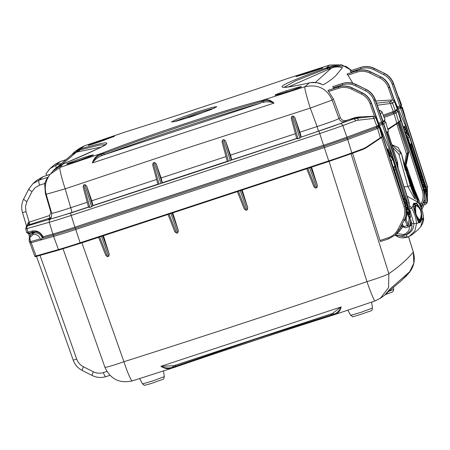 <?xml version="1.0" encoding="UTF-8"?>
<svg xmlns="http://www.w3.org/2000/svg" width="450" height="450" viewBox="0 0 450 450"><rect width="100%" height="100%" fill="white"/><g stroke="black" fill="none" stroke-linecap="round" stroke-linejoin="round"><path stroke-width="0.67" d="M372.476 308.064C371.52 311.811 373.489 309.555 361.598 314.168C348.233 317.886 354.825 317.16 350.668 315.349L360.804 312.39L372.476 308.064L371.599 302.102M164.329 376.644L152.651 380.97L142.515 383.929C146.098 385.83 141.412 385.903 149.833 383.906L153.456 382.742C167.243 377.505 162.619 380.447 164.329 376.644L163.485 370.935M366.277 147.172A0.613 0.399 56.2 0 1 366.216 147.774L363.173 149.321A0.613 0.411 -110.2 0 0 363.381 148.646L366.277 147.172L382.044 136.642A0.613 0.608 48.6 0 1 381.791 137.323L380.267 138.375A0.613 0.399 -123.8 0 0 380.334 137.767L377.584 128.464L379.401 127.71L382.044 136.642L382.314 136.406L382.039 137.109M397.091 110.503L397.997 111.313L396.067 113.012L394.088 113.828L396.849 123.171L398.711 121.95A0.613 0.608 48.6 0 1 398.458 122.631L396.799 123.772A0.613 0.383 -123.7 0 0 396.849 123.171L387.827 129.195M402.249 108.253L402.075 107.719L400.59 108.388L400.286 107.156L401.833 107.933L427.331 186.694L427.393 197.781M396.697 110.323L398.244 111.094L423.652 189.939L398.244 111.094L397.997 111.313L400.584 120.296L400.309 120.999M332.55 314.527L333.917 314.077C337.118 313.071 339.525 310.697 341.139 306.956C340.234 310.697 338.316 313.149 335.385 314.325L333.371 315.022C295.656 326.79 218.914 352.074 174.313 367.431L173.475 367.718A2.441 1.586 -109.1 0 0 173.52 367.706A2.441 1.586 -109.1 0 0 174.352 366.649L255.893 338.985L332.55 314.527A2.441 1.873 72.8 0 0 334.029 314.82A2.441 1.873 72.8 0 0 334.091 314.803L333.309 315.045A2.441 1.879 72.8 0 0 333.371 315.022M173.97 365.664L332.303 313.509L341.139 306.956L160.875 366.351C164.498 368.612 168.159 369.231 171.866 368.201L132.328 380.902C119.537 383.709 110.402 379.164 104.918 367.279L63.051 248.805M132.384 380.874C131.518 382.072 127.198 371.902 123.93 361.727C207.399 335.166 283.821 309.983 366.969 281.655C370.423 291.763 374.608 301.984 375.064 300.915L380.419 298.232L388.592 287.572L388.851 273.651C399.122 266.619 407.267 259.431 413.291 252.079L408.504 236.756M408.549 236.739L413.325 252.039L413.831 263.16L409.185 272.717L403.088 278.977L406.513 275.799L409.32 272.025L390.009 289.018L384.632 295.262M388.733 291.381L393.688 289.367L393.424 287.601M81.906 242.826L123.93 361.727C112.078 365.799 105.75 367.622 104.94 367.189M106.903 371.447L103.348 372.594A4.888 1.238 72.1 0 0 105.947 376.616L105.947 376.616A4.888 1.238 72.1 0 0 105.986 376.599L109.929 375.328L105.947 376.616C101.256 378.056 96.683 377.691 92.216 375.514L92.216 375.514A4.888 0.714 116.8 0 1 93.324 371.784L83.419 366.778C80.224 365.074 77.985 362.526 76.703 359.134L40.027 255.375M171.866 368.201A2.441 1.671 -104.3 0 0 172.732 367.183A3.667 2.301 -110 0 1 173.874 365.698L160.875 366.351C164.993 368.19 168.941 368.471 172.732 367.183L174.352 366.649M351.062 153.782L388.851 273.651C388.434 274.449 377.066 278.528 366.969 281.655L329.062 161.393M169.031 214.121L176.614 233.167L177.778 232.774L170.865 213.514M176.614 233.167L174.864 231.829L167.963 214.425L174.864 231.829M103.449 235.744L109.282 254.256L108.675 256.331L101.486 236.374M99.653 236.981L107.539 256.725L108.675 256.331M107.539 256.725L105.817 255.454L98.578 237.285L105.817 255.454M311.603 167.158L317.452 185.732L316.834 187.774L315.681 188.134L313.942 186.823L306.731 168.705M306.726 168.711L313.942 186.823M242.167 190.063L247.759 207.816L247.162 209.925L240.249 190.654M238.416 191.261L245.993 210.302L247.162 209.925M245.993 210.302L244.237 208.952L237.347 191.565L244.237 208.952M172.783 212.923L178.369 230.653L177.778 232.774M404.505 277.582L409.32 272.025L407.149 274.854L400.809 281.132L388.266 291.741M352.586 153.225L380.014 240.469L380.475 241.549L388.699 238.838L388.238 237.757C392.614 236.216 395.887 233.398 398.07 229.309L402.992 219.583C405 215.404 405.332 211.089 403.988 206.634L381.594 137.475M83.419 366.778C82.378 369.101 82.029 370.35 82.373 370.524L82.311 370.513C77.946 368.235 74.908 364.776 73.192 360.135L76.703 359.134M332.303 313.509L331.853 313.65A3.667 2.734 -106.2 0 1 333.917 314.077A2.441 1.941 -112.9 0 0 335.385 314.325M172.102 213.064L178.369 230.653M241.487 190.204L247.759 207.816M315.681 188.134L307.8 168.401M309.634 167.794L316.834 187.774M317.452 185.732L310.871 167.344M102.718 235.924L109.282 254.256M404.37 166.567L406.389 153.551L396.754 123.801M363.381 148.646L351.827 152.904A0.613 0.411 -110.2 0 1 351.636 153.574L363.189 149.316L351.658 153.562A0.613 0.411 -110.2 0 1 351.619 153.579L328.939 161.432L80.353 243.338L59.057 249.969A0.613 0.478 -105.9 0 1 58.421 249.576L36.09 255.915A0.613 0.478 74.1 0 0 36.726 256.314L59.006 249.981M406.389 153.551L407.627 153.101L404.769 168.064M407.824 152.927L398.137 122.867L407.824 152.927L404.786 168.103L407.824 152.927L397.89 123.036M407.723 152.601L408.555 152.28L405.703 167.243M399.077 122.091L408.752 152.111L405.714 167.282L408.752 152.111L398.846 122.299M422.567 203.822L422.561 203.828C424.598 200.807 424.957 196.183 423.647 189.939L423.501 190.074C424.817 196.307 424.463 200.931 422.426 203.946L421.262 203.473C423.27 199.294 423.602 194.979 422.263 190.524L423.501 190.074L397.997 111.313L396.456 110.537M404.904 116.488L402.396 107.432L402.075 107.719L427.483 186.564L427.41 198.034L427.483 186.559L402.126 107.859M403.988 206.634L405.225 206.179L379.727 127.423L382.314 136.406M398.07 229.309L399.234 229.781L404.291 219.938C406.327 216.917 406.688 212.287 405.377 206.049L405.225 206.179C406.547 212.411 406.187 217.041 404.156 220.056L402.992 219.583M395.055 235.192L407.154 237.257L402.924 237.921L400.567 237.684L398.632 237.156L395.049 235.198L399.358 229.669L395.016 235.226L388.699 238.838L395.016 235.226M405.377 206.049L379.974 127.204L378.433 126.427L379.974 127.204L405.377 206.049C406.845 210.825 406.479 215.454 404.291 219.938L399.364 229.669L395.179 235.08M408.623 209.143L407.824 203.254L409.061 202.804L383.558 124.043L382.32 124.498L381.555 122.181L383.04 121.517L382.725 120.611M383.991 124.408L409.207 202.669L409.77 211.011M402.913 226.704L398.874 231.823L396.906 233.336L398.852 231.846M398.874 231.823L402.958 226.744M396.99 164.734L396.422 162.979M396.416 162.568L397.249 162.248L398.002 167.889M398.154 168.339L397.446 162.079L387.54 132.266M351.636 153.574L328.939 161.432L80.347 243.338L59.034 249.975L36.703 256.32C35.572 256.815 34.942 256.776 34.813 256.202L36.09 255.915L31.174 242.741L29.908 243M376.402 127.536L377.584 128.464L347.709 139.466A33.593 1.17 161.6 0 1 324.259 147.589A7220.627 251.994 161.6 0 1 75.634 229.506A33.593 1.17 161.6 0 1 53.617 236.362L31.174 242.741L30.791 241.577L29.52 241.841L29.368 241.436L34.808 256.202M400.584 120.296L398.711 121.95L396.067 113.012L394.526 112.236L393.576 112.646L394.425 112.337M43.11 237.527L41.968 238.331L40.916 239.974L40.331 238.871L30.791 241.577L29.599 237.949L33.069 234.534C36.489 233.994 38.908 235.44 40.331 238.871M405 116.786A0.613 0.608 -131.4 0 0 405.022 116.381L402.412 107.409L401.113 106.571M363.189 149.316L366.216 147.774A0.613 0.399 56.2 0 1 366.21 147.774L382.112 137.053M379.969 127.209L379.401 127.71L377.859 126.928M386.634 132.598L388.356 131.079L385.729 122.13L383.805 123.829L382.264 123.052L383.805 123.829L383.558 124.043L382.016 123.266A1.221 1.215 -131.4 0 0 382.793 121.725L375.171 99.968L373.933 100.423C372.336 96.069 369.473 92.835 365.355 90.72L355.371 85.781C351.191 83.79 346.894 83.486 342.484 84.864L333.422 87.851L333.928 88.419M386.752 132.964L388.176 131.704A0.613 0.608 -131.4 0 0 388.356 131.079L385.746 122.108L384.289 121.281M29.368 241.436C29.076 241.875 29.07 240.486 29.357 237.279L29.357 237.279A1.221 0.726 18.1 0 1 29.368 237.24L31.185 234.439L32.816 233.01L35.398 231.677L33.345 232.622M31.106 234.512L33.604 233.089C37.738 232.369 40.669 234.056 42.39 238.162M29.256 241.042L29.346 237.319M392.94 112.888L394.088 113.828L384.12 117.472M401.31 105.396L400.877 106.65L402.412 107.409M31.185 234.439L29.357 237.279A1.221 0.726 18.1 0 0 29.599 237.949L29.137 239.957L29.52 241.841M294.834 89.331L280.935 93.797M286.239 90.883C291.082 89.269 300.606 86.462 301.376 86.569C302.085 86.732 298.294 88.2 290.002 90.968C272.886 96.66 268.898 96.508 286.239 90.883L286.701 91.839M86.771 157.719L74.475 161.972M80.865 158.574C88.177 156.077 92.351 154.856 93.386 154.907C92.278 155.694 87.525 157.534 79.127 160.431C70.661 163.266 66.521 164.458 66.718 164.002C66.684 163.676 77.062 159.834 80.865 158.574M99.349 141.086L114.373 136.249L103.078 140.591C86.085 146.576 82.131 147.032 99.349 141.086L99.838 142.026M310.348 71.528L322.819 67.978L308.329 73.013L295.988 76.489L310.348 71.528M152.685 164.942L157.95 184.303L152.634 164.756L153.292 162.844L154.446 162.472L156.184 163.811L162.09 182.942L162.36 182.706L161.123 177.969A7208.302 251.567 -18.4 0 0 193.815 167.197A7208.302 251.567 -18.4 0 0 225.911 156.623M300.864 137.233L299.801 138.201L293.006 115.982L294.722 117.236L300.864 137.233L353.334 119.047L356.591 118.299A2.441 1.626 83.6 0 1 358.307 120.195L373.961 118.429A2.441 1.626 -96.4 0 0 372.251 116.533L353.908 118.541C350.263 119.638 350.46 119.469 354.476 118.035L357.559 117.45L357.368 117.928M299.801 138.201L297.939 138.78L296.719 138.594L291.223 118.254L296.719 138.606M222.075 142.104L227.334 161.443L222.024 141.913L222.677 139.989L223.824 139.607L230.276 160.639L231.744 159.84L230.507 155.109A7208.302 251.567 -18.4 0 0 295.29 133.74M230.276 160.639L228.437 161.241L222.677 139.989M154.446 162.472L160.892 183.499L228.437 161.241M397.766 106.746L401.068 105.615L400.995 104.507M370.451 103.489L371.526 103.179C369.557 98.201 366.486 94.742 362.306 92.812L352.305 87.891C347.569 85.742 342.962 85.421 338.484 86.918L327.954 90.461L333.433 98.961L332.151 100.086L338.94 118.547C336.791 119.824 329.501 122.49 317.076 126.546L310.281 108.084L187.464 147.926L65.199 188.831C61.819 178.965 58.989 167.636 60.148 167.361L101.869 153.242C146.104 135.799 224.584 109.952 262.924 100.181L304.858 86.737L309.285 82.918L308.447 83.109C268.222 91.856 273.887 86.884 325.451 68.192L326.486 67.815L329.417 65.109L287.466 78.559C242.691 93.983 164.233 119.835 126.433 131.614L84.712 145.732L80.106 148.995L80.916 148.759C120.341 137.475 114.683 142.442 63.922 163.676L62.887 164.104L60.148 167.361L50.361 174.099C45.619 180.141 44.224 186.874 46.176 194.304L51.705 213.244C51.593 216.686 51.216 218.239 50.586 217.912L50.586 217.912A4.888 4.871 43.7 0 1 48.594 219.172L51.024 217.378M223.824 139.607L225.562 140.929L230.507 155.109M291.274 118.44L291.887 116.37L297.939 138.78M293.006 115.982L291.887 116.37M294.722 117.236L299.942 132.204A7208.302 251.567 -18.4 0 0 317.076 126.546A4.888 0.315 -108.3 0 1 318.319 131.276L300.876 137.205M28.007 225.72A2.441 1.918 74.1 0 0 26.944 228.611L25.684 228.876L26.404 226.361L28.238 225.006L27.247 225.877L28.007 225.72L70.487 213.097L74.869 227.188A33.593 1.17 161.6 0 1 52.858 234.056L43.082 236.835L52.858 234.045A33.593 1.17 -18.4 0 0 74.869 227.188A7220.627 251.994 -18.4 0 0 199.102 186.3A7220.627 251.994 -18.4 0 0 323.494 145.271A33.593 1.17 -18.4 0 0 346.944 137.149M375.778 100.974L391.95 100.001L390.099 101.633A2.441 2.436 48.6 0 1 392.535 103.224L395.303 110.694L393.322 111.51L395.308 110.706L397.238 109.013L389.61 87.244L388.373 87.694C386.769 83.34 383.912 80.106 379.789 77.991L369.81 73.052C365.625 71.066 361.333 70.757 356.923 72.135L347.884 75.116L352.322 82.378L351.647 82.98M378.951 110.666C379.659 110.109 380.739 110.661 382.196 112.326L384.986 119.796L384.626 121.106L382.472 122.996M340.459 123.789A2.441 1.648 69.8 0 1 342.787 125.567L346.95 137.154L376.819 126.141L379.204 124.881L378.855 126.186A1.221 1.215 48.6 0 0 379.204 124.892L371.526 103.179L370.097 103.804C368.499 99.45 365.642 96.216 361.519 94.101L351.54 89.162C347.355 87.171 343.058 86.867 338.647 88.245L328.804 91.491M346.393 120.448L345.043 121.5A4.888 4.86 52.1 0 1 338.94 118.547A11381.642 397.215 -18.4 0 0 340.29 117.489C341.533 120.111 343.569 121.095 346.393 120.448L354.943 117.63L358.02 117.039L374.439 116.184L376.155 117.664L373.961 118.429L376.819 126.141L378.641 125.404M398.233 96.688L401.653 105.103L400.719 106.914A1.221 1.215 -131.4 0 0 401.068 105.615L393.441 83.863L392.203 84.313C390.606 79.959 387.743 76.731 383.625 74.61L373.646 69.671C369.461 67.686 365.164 67.376 360.754 68.754L350.972 71.983L351.484 72.546M401.636 105.126L398.863 97.627M43.082 236.835L43.149 237.628C41.006 233.055 37.699 231.154 33.233 231.924A1.221 0.962 -105.9 0 1 33.182 231.936L33.182 231.936A1.221 0.962 -105.9 0 1 31.933 231.053C36.765 230.153 40.489 232.076 43.099 236.818M196.723 112.067L212.377 107.353L216.838 106.656L211.303 109.468L191.582 116.595L175.922 121.297L171.456 121.978L176.996 119.171L196.723 112.067M173.936 121.764L197.089 113.164L214.723 107.989M392.558 84.004L393.637 83.689C391.663 78.711 388.592 75.257 384.412 73.322L374.411 68.4C369.675 66.251 365.068 65.931 360.591 67.427L350.179 70.858L350.972 71.983M356.923 72.135L356.625 70.926C361.103 69.429 365.704 69.756 370.434 71.91L370.581 71.781C365.839 69.632 361.232 69.311 356.76 70.808L347.13 73.98L347.884 75.116M342.484 84.864L342.186 83.655C346.663 82.159 351.264 82.485 355.995 84.639L356.147 84.51C351.405 82.361 346.798 82.041 342.321 83.537L332.741 86.692L333.422 87.851M309.684 82.828A2.441 2.183 77.2 0 0 309.285 82.918L310.112 82.744C313.83 81.866 318.144 82.592 323.049 84.915C328.202 81.962 332.421 78.924 335.706 75.802L342.489 67.596C336.954 65.942 331.954 65.903 327.482 67.483L326.486 67.815A2.441 1.974 70 0 1 328.056 68.113L295.566 80.859L284.124 87.278M264.971 99.737L263.621 99.996A2.441 1.89 75.2 0 0 262.564 101.205L227.171 111.499L184.736 124.987L141.176 139.832L102.454 153.962A2.441 1.609 -111.1 0 0 101.076 153.551L99.546 154.237C96.159 155.88 93.769 158.782 92.374 162.939L274.005 103.101C271.018 100.389 268.009 99.27 264.971 99.737A2.441 1.946 81.6 0 0 263.959 100.873L262.564 101.205M304.858 86.737C304.104 86.878 307.074 98.156 310.281 108.084L332.151 100.086C326.886 88.453 317.784 84.004 304.858 86.737M105.221 144.686L99.332 145.108L78.879 150.21A2.441 2.183 -105.9 0 1 80.106 148.995L75.026 151.509L71.64 154.794L74.239 152.123L79.239 148.5L84.752 145.71L125.752 131.828A2.441 1.89 -107.1 0 1 125.82 131.805A2.441 1.89 -107.1 0 1 125.888 131.782M50.361 174.099L52.993 171.039L62.887 164.104A2.441 1.974 -112.4 0 0 62.764 164.149A2.441 1.974 -112.4 0 0 62.651 164.199M351.613 70.386L345.926 66.324L329.473 65.081L341.674 64.783L351.557 70.408M288.163 78.317A2.441 1.609 70.8 0 1 288.214 78.3A2.441 1.609 70.8 0 1 288.264 78.283L288.754 78.12M201.099 113.332L201.454 113.147C202.523 112.444 187.796 117.298 187.577 117.714L189.242 117.36M315.259 82.508L331.335 68.209C334.699 66.746 338.417 66.538 342.489 67.596C337.77 66.189 333.253 66.257 328.944 67.798L328.056 68.113M310.112 82.744A2.441 2.16 -100.1 0 1 310.314 82.693C315.973 82.429 319.539 82.845 321.019 83.942L319.421 83.362M340.29 117.489L333.433 98.961M378.596 123.154L381.555 122.181L373.933 100.423M352.631 83.205L352.322 82.378M377.28 105.204L392.535 103.224L394.431 101.559L392.709 100.074L391.95 100.001M274.005 103.101C270.63 100.856 267.283 100.114 263.959 100.873A3.667 2.762 73.9 0 1 262.451 102.6C266.175 101.419 270.023 101.587 274.005 103.101M102.454 153.962L100.879 154.603C97.116 156.178 94.281 158.957 92.374 162.939C95.136 159.21 98.623 156.628 102.836 155.188L260.291 103.224A3.667 2.818 74 0 0 261.861 101.402A2.441 1.896 -104.8 0 1 262.924 100.181M46.215 194.287L65.199 188.831L70.712 207.714C58.562 211.759 52.234 213.581 51.733 213.171M83.109 186.964L88.571 207.197L89.797 207.388L83.734 184.933L83.109 186.964L88.571 207.18M86.586 185.878L92.711 205.808L93.026 205.521L91.783 200.784L86.586 185.878L84.859 184.579L83.734 184.933M156.184 163.811L161.123 177.969M48.673 176.434L47.846 177.328A2.441 2.436 -137.7 0 0 48.234 177.165M28.845 188.944L23.732 198.917A4.888 0.922 27.2 0 0 23.715 198.939L28.828 188.966L32.929 183.696L36.686 180.377L43.082 176.692L50.192 174.302L43.071 176.698A4.888 0.45 71.4 0 1 43.071 176.698A4.888 0.45 71.4 0 1 43.082 176.692L39.206 180.112A4.888 1.238 72.1 0 0 39.583 185.175L44.617 183.549L45.411 193.629L50.968 212.608L49.421 215.589A2.441 0.619 -107.9 0 1 49.613 218.115L29.368 224.646A2.441 0.619 72.1 0 0 29.177 222.114L25.993 211.573L25.481 206.511L26.899 201.6L32.012 191.621A4.888 0.922 -152.8 0 1 28.828 188.966A4.888 0.922 -152.8 0 1 28.845 188.944L32.929 183.696L39.206 180.112L47.846 177.328C47.042 178.256 45.968 180.332 44.617 183.549A2.441 0.292 -172.6 0 1 45.731 183.769M56.52 167.749L72.771 153.917L76.314 152.235L61.993 164.475M78.879 150.21L71.747 154.71M327.482 67.483A2.441 1.952 72.3 0 1 328.944 67.798A3.667 3.004 -111.3 0 0 331.335 68.209L329.434 68.946A3.667 2.97 68.8 0 1 327.021 68.501A2.441 1.969 -110 0 0 325.451 68.192M338.647 88.245L338.355 87.036C342.827 85.539 347.434 85.866 352.164 88.02L351.54 89.162M361.519 94.101L362.143 92.953C366.317 94.894 369.382 98.359 371.334 103.348L378.962 125.106L376.155 117.664M365.355 90.72L365.979 89.578C370.147 91.513 373.213 94.978 375.171 99.968L375.362 99.804C373.393 94.821 370.322 91.361 366.142 89.432L355.995 84.639L355.371 85.781M379.789 77.991L380.413 76.849C384.587 78.784 387.652 82.249 389.61 87.244L389.801 87.075C387.832 82.091 384.756 78.638 380.576 76.703L370.434 71.91L369.81 73.052M394.431 101.559L397.232 109.001A1.221 1.215 -131.4 0 0 397.238 109.001L396.636 110.385M360.754 68.754L360.456 67.545C364.933 66.049 369.534 66.375 374.265 68.529L373.646 69.671M383.625 74.61L384.249 73.468C388.423 75.403 391.483 78.868 393.441 83.863L401.316 105.418A1.221 1.215 -131.4 0 0 401.316 105.407L400.387 107.078M101.869 153.242A2.441 1.62 -111.2 0 1 103.258 153.653A3.667 2.396 -110.1 0 0 105.323 154.282L102.836 155.188A3.667 2.329 70 0 1 100.879 154.603A2.441 1.682 63.6 0 0 99.546 154.237M225.562 140.929L231.474 160.082M92.722 205.791L159.053 184.106L153.292 162.844M84.859 184.579L91.642 206.752L92.711 205.808M301.179 136.935L299.942 132.204M32.012 191.621L35.162 187.639L39.583 185.175M80.916 148.759A2.441 2.177 -106 0 0 79.695 149.991A3.667 3.279 -104.4 0 1 77.811 151.852L76.314 152.235A3.667 3.308 75.8 0 0 78.193 150.412A2.441 2.166 71 0 1 79.312 149.248M60.199 161.595L60.199 161.595A4.888 0.45 71.4 0 1 60.216 161.595L65.368 159.862L60.199 161.595L54.956 164.351M49.613 168.998L45.962 173.863A4.888 0.922 27.2 0 1 45.973 173.841L50.057 168.593L56.334 165.015A4.888 1.238 72.1 0 0 56.171 168.024M354.713 118.316L354.476 118.035L354.943 117.63M50.355 219.369A2.441 1.918 74.1 0 0 49.292 222.266A33.165 1.159 -18.4 0 0 71.027 215.494A7220.199 251.983 -18.4 0 0 195.249 174.611A7220.199 251.983 -18.4 0 0 319.635 133.582A33.165 1.159 -18.4 0 0 342.787 125.567L355.663 120.819A2.441 1.648 -110.2 0 0 353.334 119.047L353.902 118.547L351.478 119.25M160.892 183.499L159.053 184.106M91.642 206.752L89.797 207.388M378.968 125.123L378.962 125.111A1.221 1.215 -131.4 0 1 378.968 125.123L378.366 126.495M358.02 117.039L357.559 117.45C361.547 117.366 361.356 117.54 356.979 117.956L360.191 117.602M374.287 100.108L375.362 99.793L383.04 121.511A1.221 1.215 48.6 0 1 383.046 121.528L384.969 119.807L382.185 112.354A2.441 2.436 -131.4 0 0 379.744 110.762L379.361 111.099M382.196 112.326L380.374 113.951M383.265 115.194L393.322 111.51L390.459 103.77A2.441 1.558 -96.2 0 0 388.811 101.852L376.566 103.191M26.713 226.091L28.429 222.362L49.421 215.589M26.016 211.629L22.5 212.619C21.139 207.877 21.544 203.321 23.715 198.939L23.715 198.939A4.888 0.922 27.2 0 0 26.899 201.6M50.057 168.593L54.276 164.886L60.216 161.595L56.334 165.015L61.183 163.451M45.945 173.891L45.962 173.863A4.888 0.922 27.2 0 0 47.211 175.303M25.667 228.893L26.707 232.453L27.99 232.172A1.221 0.962 74.1 0 0 29.239 233.055L33.182 231.936C37.806 231.002 40.888 233.904 41.074 234.338L43.38 237.932L54.135 234.877A1.221 0.962 74.1 0 0 54.124 234.883M43.149 237.628L43.38 237.932L54.084 234.894A1.209 0.951 74.1 0 0 54.135 234.877L75.358 228.268L80.117 242.814A33.103 1.153 161.6 0 1 58.421 249.576L53.617 236.362A1.221 0.962 74.1 0 1 54.107 234.889M29.368 224.646L28.238 225.006A2.441 1.018 72.5 0 0 28.429 222.362M35.128 231.671L29.638 233.482L29.497 232.982M30.24 235.507L29.638 233.482L28.541 233.736L28.406 233.274L29.486 236.919L28.547 233.741M422.606 180.737A36.529 2.897 72.8 0 0 422.19 177.283L422.364 177.232M423.141 177.761A0.613 0.523 -9.5 0 1 423.157 177.84L423.591 182.413L423.051 182.987A37.991 3.015 -107.2 0 1 421.082 179.854L420.857 178.543A0.613 0.546 153.6 0 1 421.582 178.892L423.489 181.941L423.067 177.564L423.562 182.177L421.582 178.892M422.28 177.148L409.438 136.699L408.043 137.953L424.215 190.091L425.767 193.832A6.109 6.069 119.2 0 1 426.032 195.502L424.215 190.091M427.106 193.748L427.118 194.524A6.109 6.013 -170.5 0 0 426.831 192.881L426.594 191.138M410.541 144.214L411.098 143.713L412.341 146.779L421.352 176.102A32.738 2.599 -107.2 0 1 421.453 177.896A32.738 2.599 -107.2 0 1 420.637 176.743L410.529 144.242M425.604 190.389A46.299 3.673 72.8 0 0 425.402 187.521L425.447 187.504M426.904 192.369L426.386 188.151A0.613 0.557 172.8 0 0 426.358 188.038L426.516 191.599L426.004 192.403A47.767 3.791 -107.2 0 1 424.322 190.153L423.951 188.826M424.114 185.586A41.411 3.285 72.8 0 0 423.816 182.464L423.866 182.447M422.724 185.068L422.837 185.034A0.613 0.562 -28 0 0 423.27 184.309L425.064 187.149L424.794 183.06A0.613 0.546 171.7 0 0 424.766 182.964L425.042 186.896L424.53 187.701A42.879 3.403 -107.2 0 1 422.724 185.068L422.364 183.763M426.594 191.025L427.5 199.884A1.221 1.187 -177.9 0 0 427.5 199.806L427.118 194.524A121.359 9.624 72.8 0 1 426.791 195.694L426.853 203.372L426.122 204.002L421.914 205.11M425.767 193.832L426.51 194.023L426.791 195.694A121.359 9.624 72.8 0 1 426.032 195.502L425.211 201.859L424.074 199.637M420.126 175.551A31.764 2.52 72.8 0 0 420.126 175.539L410.67 145.254M405.754 134.398A7.942 7.909 48.1 0 1 408.043 137.953L407.419 138.167L406.299 135.984M427.478 199.333L427.5 199.806L427.478 199.333M421.082 179.854L420.812 178.481L421.549 178.802L423.489 181.941M424.322 190.153L424.434 190.119A0.613 0.574 -29.6 0 0 424.862 189.382L426.538 191.869L426.386 188.145L425.565 187.47M425.402 187.521L426.358 188.038M424.862 189.382L426.442 191.362L425.678 190.958L426.442 191.362L426.285 187.83M423.816 182.464L423.934 182.424A0.613 0.546 -8.3 0 1 424.699 182.762L424.766 182.964M423.27 184.309L424.969 186.66L424.198 186.249L424.969 186.66L424.699 182.762M427.494 199.974A1.221 1.187 -177.9 0 0 427.5 199.884L426.853 203.372M427.5 199.806A128.199 10.17 72.8 0 1 426.977 202.809A128.199 10.17 72.8 0 1 425.211 201.859A1.221 1.204 135 0 1 424.344 203.046L423.484 201.684M403.447 127.237L404.612 126.191L406.547 130.697L407.278 130.044L393.863 98.55M407.582 133.56L406.547 130.697L405.945 130.933L404.263 126.973M409.573 146.256L405.99 135.129M412.048 145.024L410.929 140.158L407.278 130.039L393.857 98.533M405.877 203.591A36.529 3.33 72.8 0 0 405.551 199.929L392.794 159.345L391.151 160.678L402.823 198.292M407.306 212.828L408.909 216.551A6.109 6.064 115.2 0 1 409.168 218.222L407.064 212.951L406.029 208.749M410.434 216.09L410.451 217.187A6.109 6.008 -167.1 0 0 410.158 215.539L409.882 213.435M393.728 166.916L394.38 166.388A3.42 0.309 -107.2 0 1 395.662 169.436L403.858 195.587A3.42 0.309 -107.2 0 1 404.646 198.771A32.738 2.987 -107.2 0 1 404.691 200.588A32.738 2.987 -107.2 0 1 403.808 199.451A3.42 0.309 -107.2 0 1 402.683 196.537L394.493 170.393A3.42 0.309 -107.2 0 1 393.716 166.933A3.42 0.309 -107.2 0 1 393.728 166.916L393.705 166.961M404.257 202.562L404.303 202.545A0.613 0.546 -27.8 0 0 404.741 201.836L406.8 204.868L406.502 200.407A0.613 0.523 -8.3 0 1 406.53 200.503L406.822 205.132L406.282 205.672A37.991 3.465 -107.2 0 1 404.381 202.95M408.859 213.204A46.299 4.224 72.8 0 0 408.769 210.167L408.819 210.15M409.748 210.938A0.613 0.557 174.3 0 0 409.725 210.69L409.748 214.284L409.236 215.089A47.767 4.359 -107.2 0 1 407.419 212.884L407.059 211.556M407.374 208.417A41.411 3.78 72.8 0 0 407.177 205.11L407.233 205.093M408.161 205.83A0.613 0.546 173 0 0 408.133 205.616L408.274 209.582L407.762 210.386A42.879 3.909 -107.2 0 1 405.866 207.872M408.909 216.551L409.748 216.714L410.023 218.385L410.046 226.136L405.799 227.779C403.273 227.07 402.188 226.597 402.536 226.361L401.732 224.989M403.453 198.709A31.764 2.897 72.8 0 0 403.419 198.208L393.761 167.602L394.38 166.388M409.882 213.317L410.451 217.187A121.359 11.07 72.8 0 1 410.023 218.385A121.359 11.07 72.8 0 1 409.168 218.222L408.251 224.606L406.136 219.78L407.064 212.951L406.204 210.195M406.502 200.407L406.721 204.632L404.646 201.521A0.613 0.546 152.2 0 1 404.691 201.623L406.721 204.632M407.419 212.884L407.537 212.85A0.613 0.574 -31.4 0 0 407.964 212.113L409.764 214.594L409.753 210.808L408.887 210.066L408.375 208.446M408.769 210.167L409.725 210.69M408.909 213.643L409.674 214.054L409.652 210.476M407.964 212.113L409.674 214.054M405.849 207.793L405.939 207.765A0.613 0.562 -29.6 0 0 406.373 207.039L408.296 209.869L408.161 205.718L407.301 204.992L406.856 203.591M407.177 205.11L407.295 205.076A0.613 0.546 -7 0 1 408.06 205.408L408.133 205.616M406.373 207.039L408.201 209.346L407.436 208.941L408.201 209.346L408.06 205.408M410.934 221.94L410.94 221.957A1.221 1.187 -4 0 1 410.94 221.968L410.934 222.564A1.221 1.187 -175.3 0 0 410.94 222.429A128.199 11.694 72.8 0 1 410.214 225.495A128.199 11.694 72.8 0 1 408.251 224.606A1.221 1.204 131.6 0 1 407.379 225.793L404.904 220.123L406.114 219.713L405.366 217.333M401.738 224.972L402.221 225.844M387.157 149.496L387.956 148.843L389.925 153.343L390.786 152.646L379.243 125.004M390.971 156.246L389.925 153.343L389.317 153.579L387.608 149.631M393.981 163.131L394.436 162.759L395.618 168.356L394.436 162.759L390.786 152.646L379.238 124.993M409.714 232.796L404.651 235.192A2381.929 195.053 -108.2 0 1 404.561 235.226L405.174 235.001C410.361 232.374 412.566 228.617 411.795 223.718L413.826 223.369M396.709 233.561L403.532 234.518L403.931 235.412L400.826 235.851L397.997 235.502L395.657 234.647M405.253 234.973L405.174 235.001A3.628 0.394 69.8 0 1 404.584 234.174C408.313 232.194 409.849 229.663 409.196 226.569M403.532 234.518L404.061 234.36L404.561 235.226M404.061 234.36L404.584 234.174M422.404 211.461L420.114 203.13A3.628 2.514 -22.5 0 1 420.255 203.4L422.443 211.596M419.091 203.687A0.608 0.354 -23.6 0 1 419.338 203.811L420.114 203.13L418.494 199.074A3.628 2.509 -21.2 0 1 418.629 199.339L420.255 203.4M409.961 226.271A3.628 2.621 -10.8 0 0 411.795 223.718L410.76 219.718M418.624 202.916L419.569 204.542M418.494 199.074L414.641 189.675L418.629 199.339M405.63 167.023L406.845 170.201A181.412 180.692 -131.4 0 0 417.881 198.945L418.838 200.447L418.157 198.703A181.412 180.692 48.6 0 1 407.121 169.959L406.44 166.365M406.569 166.191L414.636 189.686L406.575 166.179M418.854 202.787A181.412 180.692 48.6 0 1 406.192 170.781L405.512 167.186M415.485 199.277L410.287 185.591L401.468 153.562L404.539 167.231L405.917 171.023A181.412 180.692 -131.4 0 0 418.151 202.185L405.9 171.017M417.881 198.945L418.635 200.289L418.072 200.171M406.834 170.201L417.881 198.939M406.485 169.526L406.845 170.201L406.485 169.526M405.877 170.888L406.192 170.781L404.865 169.521M406.806 170.072L407.121 169.959L405.793 168.699M417.572 198.996L418.157 198.703M391.888 144.81L401.349 153.669L398.891 154.209L392.771 147.566M410.287 185.591L407.947 186.559L398.891 154.209M414.416 198.489L407.947 186.559L404.123 186.868M405.529 170.342L401.468 153.546M391.838 144.658L398.132 147.499L401.473 153.551L398.228 147.594L391.838 144.664M406.333 234.624L407.154 237.257L409.281 236.391L414.81 231.081L416.537 223.639L418.905 222.519C419.681 223.29 420.441 222.632 421.189 220.562L423.489 217.643L420.671 226.721L418.162 229.59L412.453 234.495L409.281 236.391L407.385 237.184L406.333 234.624C411.334 232.611 413.831 228.915 413.837 223.543L416.537 223.639C416.098 218.087 414.478 212.934 411.677 208.192L409.95 205.965M419.231 222.525A0.608 0.602 -110.9 0 0 419.327 222.502L420.789 220.286C421.712 219.623 421.689 216.309 420.711 210.341L421.02 210.229C418.354 205.031 416.514 202.731 415.513 203.333L418.269 202.382A2.419 0.433 -33.3 0 0 418.252 202.343L407.137 196.239L418.269 202.382C421.206 207.045 422.944 212.136 423.489 217.643A2.419 0.534 -4.4 0 0 423.489 217.603C423.973 220.275 423.034 223.318 420.671 226.721M421.02 210.229C422.111 216.411 422.168 219.853 421.189 220.562A0.304 0.298 18.5 0 0 420.789 220.286M419.293 222.514L418.815 222.317A0.304 0.298 134.1 0 1 418.905 222.519C418.629 222.885 417.6 220.314 415.811 214.819C413.837 209.008 412.965 205.858 413.196 205.374L411.677 208.192A2.419 0.371 -31.6 0 0 410.091 208.789M420.711 210.341C418.134 205.442 416.351 203.259 415.356 203.788L413.961 203.709L419.423 208.035M415.356 203.788A0.304 0.298 109 0 0 415.513 203.333C413.871 202.821 413.1 203.501 413.196 205.374A0.304 0.298 -2.3 0 1 413.252 205.532L413.983 203.704M419.327 222.502L419.951 221.968L421.279 214.504M420.036 219.437L418.522 221.951A0.608 0.602 -110.9 0 1 418.534 221.946L419.152 221.411A0.608 0.602 -143.6 0 0 419.951 221.968M413.522 204.041A0.608 0.602 67.3 0 0 413.567 204.66L412.993 205.166L413.567 204.66L416.666 205.746M413.409 206.831L415.575 205.723M419.22 219.994L417.892 220.731M419.327 219.96L415.868 214.611L415.536 205.734C416.858 206.843 416.008 202.584 420.654 210.549L420.654 210.549C417.262 203.749 416.458 206.314 415.474 206.106C414.979 207.607 413.916 206.719 416.171 214.498C418.849 221.535 418.843 219.24 419.906 219.414C420.328 217.946 422.201 218.565 420.654 210.549C422.544 218.509 419.338 220.072 419.327 219.96L418.832 220.123L417.111 218.689M414.236 210.004L415.041 205.898L415.536 205.734M407.824 203.254L382.32 124.498L379.451 125.443M400.292 107.156L400.719 106.914A1.221 1.215 -131.4 0 1 400.298 107.156L398.256 107.826L400.292 107.156L399.831 106.071L401.068 105.615M426.302 187.841L426.094 187.144L427.483 186.564M426.094 187.144L424.811 183.172M424.614 182.571L423.236 178.324M422.899 177.278L411.581 142.329M410.434 138.774L400.59 108.388L398.779 108.984M422.263 190.524L399.876 121.393M175.961 365.023A3.667 2.363 -110.1 0 0 175.196 366.351A2.441 1.597 70.8 0 1 174.358 367.414A2.441 1.597 70.8 0 1 174.313 367.431M330.216 314.201A3.667 2.79 73.9 0 1 331.824 314.747A2.441 1.879 72.8 0 0 333.309 315.045C295.729 326.767 218.829 352.103 174.358 367.414L173.002 367.881M409.185 272.717L409.179 272.722C414.079 266.529 415.457 259.639 413.325 252.039L413.325 252.039M103.348 372.594C99.979 373.596 96.694 373.348 93.482 371.863L93.324 371.784M73.204 360.107L36.517 256.371M420.711 204.564L421.262 203.473M421.532 207.129L422.567 205.093M380.014 240.469L388.238 237.757M399.437 229.517L402.041 225.653M400.382 120.943L387.962 129.673L396.799 123.772M408.752 152.111L399.082 122.091M421.273 206.229L422.561 203.828C424.749 199.344 425.115 194.715 423.652 189.939M421.993 209.002L424.226 204.587M424.311 204.559L422.016 209.098L424.311 204.559M401.901 225.928L402.339 226.142M409.207 202.669L383.85 123.969M386.843 132.879L396.517 162.894L386.848 132.879M387.771 132.058L397.446 162.073M80.347 243.338L80.117 242.814A7220.137 251.977 161.6 0 0 328.725 160.909L323.933 146.368L346.545 138.538A1.221 0.821 69.8 0 1 347.709 139.466L351.827 152.904A33.103 1.153 161.6 0 1 328.725 160.909L328.939 161.432M41.968 238.331L43.358 237.938M384.188 121.348L385.729 122.13M378.186 126.647L379.727 127.423M346.534 138.538A1.221 0.821 69.8 0 1 346.551 138.532L377.876 126.928L378.636 125.392L375.868 117.917A2.441 2.436 48.6 0 0 373.433 116.325L372.251 116.533M400.534 106.942L402.075 107.719M33.069 234.534A1.221 0.962 -105.9 0 1 33.604 233.089M227.604 161.207L162.36 182.706M319.016 131.22L323.499 145.282A7220.627 251.994 161.6 0 1 199.108 186.311A7220.627 251.994 161.6 0 1 74.874 227.199L75.353 228.268L323.944 146.368L346.584 138.527A1.209 0.816 69.8 0 1 346.545 138.538M296.73 138.572L231.334 160.144M397.479 108.782L397.479 108.776A1.221 1.215 48.6 0 1 397.114 110.093L397.479 108.776L389.801 87.075L397.479 108.776M376.819 126.141L376.453 127.519L346.584 138.527A1.209 0.816 69.8 0 0 346.95 137.154A33.593 1.17 161.6 0 1 323.499 145.282L323.938 146.368L75.358 228.268L54.084 234.894A1.209 0.951 74.1 0 1 52.858 234.056L49.292 222.266L26.944 228.611L27.99 232.172L31.933 231.053M26.707 232.453C27.619 233.488 28.457 233.691 29.239 233.055A1.221 0.962 74.1 0 0 29.289 233.038L33.126 231.953M308.835 83.025A2.441 2.171 77.1 0 0 308.447 83.109M125.381 131.946L126.501 131.591C164.064 119.891 242.752 93.966 287.415 78.576A2.441 1.62 70.8 0 1 287.466 78.559M283.759 87.238L283.759 87.238C285.221 87.761 293.518 86.366 308.638 83.059L310.314 82.693A2.441 2.16 -100.1 0 1 310.528 82.671M374.439 116.184L370.097 103.804M328.129 90.332L338.355 87.036L327.954 90.461M332.747 86.692L342.186 83.655L332.589 86.816M392.709 100.074L388.373 87.694M347.13 73.98L356.76 70.808L347.017 74.093M399.831 106.071L392.203 84.313M350.184 70.858L360.596 67.427L350.077 70.965M288.377 86.991L329.434 68.946M88.886 206.882L71.792 212.501A4.888 0.489 71.8 0 0 70.712 207.714A7208.302 251.567 -18.4 0 0 87.137 202.314M91.783 200.784A7208.302 251.567 -18.4 0 0 156.527 179.482M105.323 154.282C148.365 138.42 223.341 113.721 260.291 103.224M45.411 193.629L45.951 193.477M61.909 164.52A2.441 1.946 -114.5 0 0 61.802 164.565L63.804 163.716C94.956 150.283 108.906 143.826 105.649 144.332M77.811 151.852L101.25 147.037M384.412 73.322L374.265 68.529L384.412 73.322C388.839 75.578 391.916 79.031 393.637 83.689L401.237 105.182M345.043 121.5C342.377 122.962 333.473 126.219 318.319 131.276M362.143 92.953L352.164 88.02L362.143 92.953M378.99 124.262L382.016 123.266L378.99 124.267M366.142 89.426L356.147 84.51L366.142 89.432C370.569 91.688 373.641 95.141 375.362 99.793L382.967 121.292M378.804 110.672L379.744 110.762M375.891 101.284L376.29 100.929M390.099 101.633L388.811 101.852M388.727 87.384L389.801 87.064C388.08 82.412 385.009 78.958 380.582 76.697L370.581 71.781L380.576 76.703M158.22 184.067L93.026 205.521M297.034 138.308L231.744 159.84M50.968 212.608L51.48 212.462M398.644 97.841L398.852 97.656A2.441 2.436 -131.4 0 0 398.256 96.744M88.582 207.152L70.487 213.097M393.322 111.51L392.991 112.871L383.676 116.28L394.543 112.23L395.303 110.694M48.594 219.172C49.174 219.566 56.908 217.344 71.792 212.501M26.601 226.187L22.511 212.608M358.307 120.195L355.663 120.819M384.969 119.807L384.21 121.343M383.046 121.528L382.118 123.188M382.534 122.946L382.022 123.266M26.404 226.361A2.441 2.436 48.6 0 1 27.247 225.877M422.19 177.283L421.335 174.116A0.613 0.608 -131.9 0 0 421.088 173.79M426.51 194.023L426.831 192.881M425.503 187.425L425.098 186.126M423.911 182.351L423.591 181.316M419.726 175.562A0.613 0.608 -131.9 0 0 418.961 175.157L418.911 175.202A0.613 0.608 48.1 0 1 419.676 175.607L423.923 190.862M419.439 174.324L418.821 174.538L418.894 175.179M407.419 138.167L418.702 174.578M420.834 173.064L409.438 136.699A7.942 7.909 -131.9 0 0 404.893 131.726M412.341 146.779L411.345 147.122M410.563 144.731L411.098 143.713M420.126 175.539L421.352 176.102M419.541 173.267L420.536 172.924M423.067 177.564L422.303 177.244A36.529 2.897 -107.2 0 1 422.73 180.934M423.169 182.947A37.991 3.015 -107.2 0 1 421.2 179.814A0.613 0.546 -26.4 0 0 421.639 179.106M425.711 190.536A46.299 3.673 -107.2 0 0 425.52 187.481L425.093 186.058M426.116 192.364A47.767 3.791 -107.2 0 1 424.434 190.119L424.063 188.792A0.613 0.574 150.4 0 1 424.8 189.163M424.226 185.749A41.411 3.285 -107.2 0 0 423.934 182.424L423.984 182.413M424.642 187.661A42.879 3.403 -107.2 0 1 422.837 185.034L422.443 183.684L423.169 183.988L424.749 186.351M419.119 175.877L419.451 175.725A0.613 0.585 -114.1 0 0 418.933 175.292M424.344 203.046A129.088 10.237 72.8 0 0 426.122 204.002M424.963 201.594A1.221 1.198 128.2 0 1 424.097 202.832L422.859 203.214M421.999 204.936A129.088 10.237 72.8 0 0 422.696 205.065M404.184 129.532L405.883 128.874M403.577 127.648L404.454 126.861A0.613 0.608 -131.9 0 0 404.612 126.191M408.353 142.47L405.973 135.073M410.614 140.439L410.929 140.153L407.278 130.039M405.945 130.933L406.569 132.671M406.401 205.639A37.991 3.465 -107.2 0 1 404.303 202.545L403.971 201.274A0.613 0.546 152.2 0 1 404.646 201.521L403.83 201.24M409.748 216.714L410.158 215.539M390.803 160.808L391.151 160.678A7.942 7.903 51 0 0 390.032 158.428M392.794 159.345A7.942 7.903 -129 0 0 388.811 154.631L392.794 159.345L404.511 196.583M405.686 199.783L404.713 196.763A0.613 0.608 -129 0 0 404.443 196.419M395.662 169.436L394.661 169.785M403.419 198.208L404.646 198.771M402.857 195.936L403.858 195.587M406.429 200.211L405.669 199.896A36.529 3.33 -107.2 0 1 405.99 203.749M408.96 213.322A46.299 4.224 -107.2 0 0 408.881 210.133L408.938 210.116M409.354 215.055A47.767 4.359 -107.2 0 1 407.537 212.85L407.171 211.517A0.613 0.574 148.6 0 1 407.908 211.894M407.481 208.553A41.411 3.78 -107.2 0 0 407.295 205.076L407.351 205.059M407.88 210.352A42.879 3.909 -107.2 0 1 405.939 207.765L405.546 206.409L406.266 206.702L407.947 209.014M407.379 225.793A129.088 11.773 72.8 0 0 409.359 226.688M406.136 219.78L404.021 220.466M407.981 224.353A1.221 1.198 125.6 0 1 407.115 225.585L403.723 226.637A129.088 11.773 72.8 0 0 405.934 227.745M404.629 219.234L404.904 220.123M402.384 223.695A6.109 0.557 72.8 0 0 403.723 226.637A1.221 1.198 133.9 0 1 402.536 226.361M387.968 152.021L389.261 151.521M387.293 149.923L387.776 149.535A0.613 0.608 -129 0 0 387.956 148.843M389.317 153.579L389.947 155.334M394.436 162.759L390.786 152.646M410.619 211.5L409.86 212.169M418.838 200.447A0.608 0.602 -131.4 0 0 418.551 200.166M418.815 222.317C418.207 221.715 417.206 219.218 415.811 214.819L415.811 214.819C414.984 212.614 412.858 205.605 413.252 205.532M413.837 223.543L409.984 210.313M406.108 234.703L405.473 234.889M415.868 214.611L416.171 214.498M152.145 383.175L153.444 382.748M350.668 315.349L347.861 310.157M142.515 383.929L139.618 378.574M384.688 295.217L380.413 298.232L375.03 300.938L334.463 314.679M384.699 295.211C387.084 293.248 388.71 291.448 389.571 289.811L389.565 289.822M82.311 370.513L92.216 375.514M388.699 238.838L380.469 241.549M404.291 219.938L399.364 229.669M403.194 226.288L399.015 231.699M396.996 164.762L396.517 162.894M398.154 168.345L397.451 162.073L387.776 132.058M398.244 111.094L396.703 110.317M404.843 117.011L405.039 116.364M366.216 147.774L380.272 138.375M388.176 131.704L388.373 131.062M385.56 294.548L392.282 292.011L393.424 290.914L393.688 289.367M301.112 86.94L289.997 90.968L275.265 95.259M92.891 155.239L79.133 160.431L67.191 164.098M114.238 136.457L88.279 145.401M322.419 68.197L308.334 73.013L296.297 76.545M329.473 65.081L287.415 78.576M61.802 164.565C56.947 167.259 54.011 169.419 52.993 171.039M79.234 148.5L84.752 145.71M374.417 68.4C369.928 66.268 365.321 65.942 360.596 67.427M362.312 92.807C366.733 95.062 369.81 98.522 371.531 103.174L379.209 124.886M352.311 87.885C347.822 85.759 343.215 85.433 338.49 86.918M356.147 84.51C351.658 82.378 347.051 82.052 342.321 83.537M370.581 71.781C366.098 69.649 361.485 69.322 356.76 70.808M36.686 180.377L43.071 176.698M356.974 117.956L353.908 118.541M376.453 127.519L378.782 126.259M392.991 112.871L394.965 111.994L397.058 110.149M420.84 173.07L421.155 173.953M423.816 182.379L423.585 181.237M423.917 188.792L424.749 189.039L426.189 191.025M422.325 183.718L423.169 183.988M404.893 131.721L409.438 136.693M421.346 174.094L420.671 173.655M423.157 177.84L422.303 177.143M424.794 183.06L423.934 182.346M408.572 142.273L409.579 146.267M412.048 145.029L410.929 140.153M408.909 210.06L408.375 208.356M407.317 204.986L406.851 203.49M407.019 211.517L407.846 211.753L409.387 213.694M405.495 206.426L406.266 206.702M404.73 196.734L404.083 196.296M406.53 200.503L405.669 199.789M410.046 226.136L410.934 222.564M405.636 167.018L406.457 169.521M423.489 217.603C423.039 212.096 421.296 207.006 418.252 202.343"/></g></svg>
